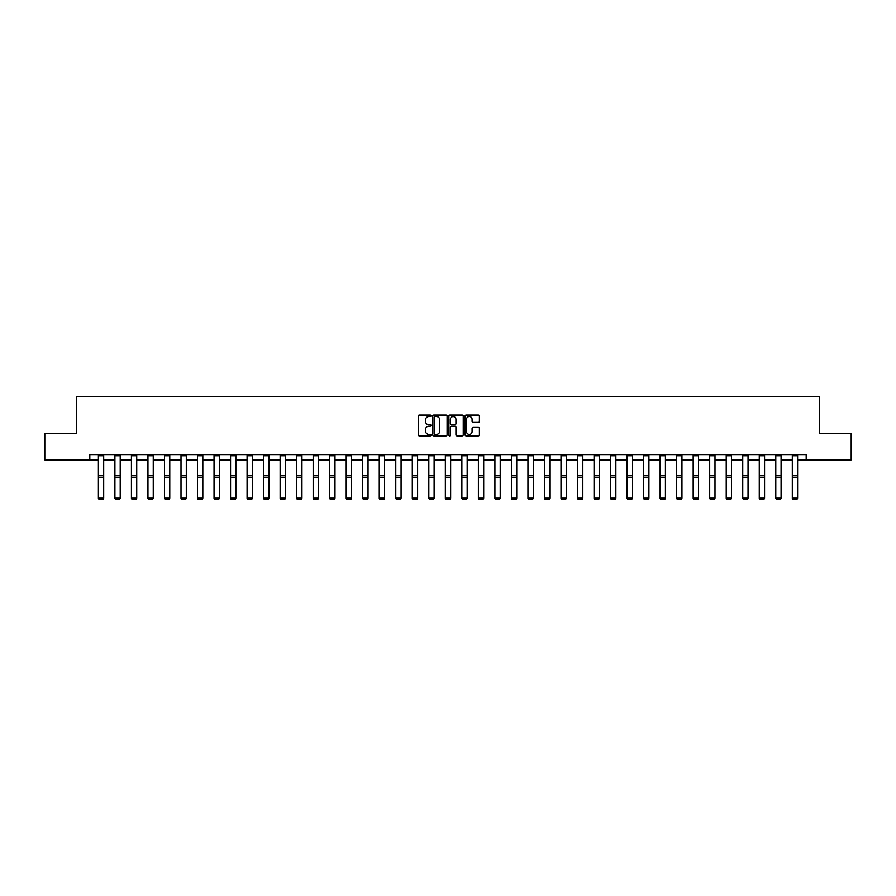 <?xml version="1.0" encoding="UTF-8"?>
<svg xmlns="http://www.w3.org/2000/svg" width="896" height="896" viewBox="0 0 896 896"><rect width="100%" height="100%" fill="white"/><g stroke="black" fill="none" stroke-linecap="round" stroke-linejoin="round"><path stroke-width="1.34" d="M431.054 415.789A0.728 0.728 0 0 0 430.326 415.061L419.283 415.061A1.042 1.042 0 0 0 418.242 416.102L418.242 434.818A1.042 1.042 0 0 0 419.283 435.859L430.326 435.859A0.728 0.728 0 0 0 431.054 435.131A0.728 0.728 0 0 0 430.326 434.403L428.893 434.403A3.326 3.326 0 0 1 425.566 431.077L425.566 429.509A3.326 3.326 0 0 1 428.893 426.182L430.326 426.182A0.728 0.728 0 0 0 431.054 425.454A0.728 0.728 0 0 0 430.326 424.726L428.893 424.726A3.326 3.326 0 0 1 425.566 421.4L425.566 419.843A3.326 3.326 0 0 1 428.893 416.517L430.326 416.517A0.728 0.728 0 0 0 431.054 415.789M478.386 422.397A1.042 1.042 0 0 0 479.416 421.355L479.416 416.102A1.042 1.042 0 0 0 478.386 415.061L466.11 415.061A1.042 1.042 0 0 0 465.08 416.102L465.08 434.818A1.042 1.042 0 0 0 466.11 435.859L478.386 435.859A1.042 1.042 0 0 0 479.416 434.818L479.416 428.478A1.042 1.042 0 0 0 478.386 427.437L473.133 427.437A1.042 1.042 0 0 0 472.091 428.478L472.091 431.614A2.778 2.778 0 0 1 469.314 434.403A2.778 2.778 0 0 1 466.536 431.614L466.536 419.294A2.778 2.778 0 0 1 469.314 416.517A2.778 2.778 0 0 1 472.091 419.294L472.091 421.355A1.042 1.042 0 0 0 473.133 422.397L478.386 422.397M89.813 459.883L44.8 459.883L44.8 433.406L76.362 433.406L76.362 396.334L819.638 396.334L819.638 433.406L851.2 433.406L851.2 459.883L806.187 459.883L806.187 454.586L89.813 454.586L89.813 459.883L98.392 459.883M447.093 416.102A1.042 1.042 0 0 0 446.051 415.061L433.787 415.061A1.042 1.042 0 0 0 432.746 416.102L432.746 434.818A1.042 1.042 0 0 0 433.787 435.859L446.051 435.859A1.042 1.042 0 0 0 447.093 434.818L447.093 416.102M449.949 415.061L462.213 415.061A1.042 1.042 0 0 1 463.254 416.102L463.254 434.818A1.042 1.042 0 0 1 462.213 435.859L456.971 435.859A1.042 1.042 0 0 1 455.93 434.818L455.93 427.224A1.042 1.042 0 0 0 454.888 426.182L451.405 426.182A1.042 1.042 0 0 0 450.363 427.224L450.363 435.131A0.728 0.728 0 0 1 449.635 435.859A0.728 0.728 0 0 1 448.907 435.131L448.907 416.102A1.042 1.042 0 0 1 449.949 415.061M103.69 459.883L114.912 459.883M120.21 459.883L131.432 459.883M136.73 459.883L147.952 459.883M153.25 459.883L164.483 459.883M169.77 459.883L181.003 459.883M186.301 459.883L197.523 459.883M202.821 459.883L214.043 459.883M219.341 459.883L230.563 459.883M235.861 459.883L247.083 459.883M252.381 459.883L263.614 459.883M268.901 459.883L280.134 459.883M285.432 459.883L296.654 459.883M301.952 459.883L313.174 459.883M318.472 459.883L329.694 459.883M334.992 459.883L346.226 459.883M351.512 459.883L362.746 459.883M368.043 459.883L379.266 459.883M384.563 459.883L395.786 459.883M401.083 459.883L412.306 459.883M417.603 459.883L428.826 459.883M434.123 459.883L445.357 459.883M450.643 459.883L461.877 459.883M467.174 459.883L478.397 459.883M483.694 459.883L494.917 459.883M500.214 459.883L511.437 459.883M516.734 459.883L527.957 459.883M533.254 459.883L544.488 459.883M549.774 459.883L561.008 459.883M566.306 459.883L577.528 459.883M582.826 459.883L594.048 459.883M599.346 459.883L610.568 459.883M615.866 459.883L627.099 459.883M632.386 459.883L643.619 459.883M648.917 459.883L660.139 459.883M665.437 459.883L676.659 459.883M681.957 459.883L693.179 459.883M698.477 459.883L709.699 459.883M714.997 459.883L726.23 459.883M731.517 459.883L742.75 459.883M748.048 459.883L759.27 459.883M764.568 459.883L775.79 459.883M781.088 459.883L792.31 459.883M797.608 459.883L806.187 459.883M434.93 416.517A0.728 0.728 0 0 0 434.202 417.245L434.202 433.675A0.728 0.728 0 0 0 434.93 434.403L436.43 434.403A3.326 3.326 0 0 0 439.757 431.077L439.757 419.843A3.326 3.326 0 0 0 436.43 416.517L434.93 416.517M455.93 419.35A2.778 2.778 0 0 0 453.141 416.573A2.778 2.778 0 0 0 450.363 419.35L450.363 423.696A1.042 1.042 0 0 0 451.405 424.726L454.888 424.726A1.042 1.042 0 0 0 455.93 423.696L455.93 419.35M98.392 498.355L99.187 499.666L98.392 498.154L103.69 498.154L102.894 499.666L99.187 499.587L102.894 499.666M103.69 455.739L98.392 455.739L98.392 454.608L103.69 454.608L103.69 498.154L102.894 499.587M98.392 455.739L98.392 498.154L99.187 499.587M114.912 498.355L115.707 499.666L114.912 498.154L120.21 498.154L119.414 499.666L115.707 499.587L119.414 499.666M131.432 498.355L132.227 499.666L131.432 498.154L136.73 498.154L135.934 499.666L132.227 499.587L135.934 499.666M120.21 455.739L114.912 455.739L114.912 454.608L120.21 454.608L120.21 498.154L119.414 499.587M114.912 455.739L114.912 498.154L115.707 499.587M136.73 455.739L131.432 455.739L131.432 454.608L136.73 454.608L136.73 498.154L135.934 499.587M131.432 455.739L131.432 498.154L132.227 499.587M147.952 498.355L148.747 499.666L147.952 498.154L153.25 498.154L152.454 499.666L148.747 499.587L152.454 499.666M164.483 498.355L165.278 499.666L164.483 498.154L169.77 498.154L168.974 499.666L165.278 499.587L168.974 499.666M181.003 498.355L181.798 499.666L181.003 498.154L186.301 498.154L185.506 499.666L181.798 499.587L185.506 499.666M153.25 455.739L147.952 455.739L147.952 454.608L153.25 454.608L153.25 498.154L152.454 499.587M147.952 455.739L147.952 498.154L148.747 499.587M169.77 455.739L164.483 455.739L164.483 454.608L169.77 454.608L169.77 498.154L168.974 499.587M164.483 455.739L164.483 498.154L165.278 499.587M186.301 455.739L181.003 455.739L181.003 454.608L186.301 454.608L186.301 498.154L185.506 499.587M181.003 455.739L181.003 498.154L181.798 499.587M197.523 498.355L198.318 499.666L197.523 498.154L202.821 498.154L202.026 499.666L198.318 499.587L202.026 499.666M202.821 455.739L197.523 455.739L197.523 454.608L202.821 454.608L202.821 498.154L202.026 499.587M197.523 455.739L197.523 498.154L198.318 499.587M214.043 498.355L214.838 499.666L214.043 498.154L219.341 498.154L218.546 499.666L214.838 499.587L218.546 499.666M219.341 455.739L214.043 455.739L214.043 454.608L219.341 454.608L219.341 498.154L218.546 499.587M214.043 455.739L214.043 498.154L214.838 499.587M230.563 498.355L231.358 499.666L230.563 498.154L235.861 498.154L235.066 499.666L231.358 499.587L235.066 499.666M235.861 455.739L230.563 455.739L230.563 454.608L235.861 454.608L235.861 498.154L235.066 499.587M230.563 455.739L230.563 498.154L231.358 499.587M247.083 498.355L247.878 499.666L247.083 498.154L252.381 498.154L251.586 499.666L247.878 499.587L251.586 499.666M252.381 455.739L247.083 455.739L247.083 454.608L252.381 454.608L252.381 498.154L251.586 499.587M247.083 455.739L247.083 498.154L247.878 499.587M263.614 498.355L264.41 499.666L263.614 498.154L268.901 498.154L268.117 499.666L264.41 499.587L268.117 499.666M268.901 455.739L263.614 455.739L263.614 454.608L268.901 454.608L268.901 498.154L268.117 499.587M263.614 455.739L263.614 498.154L264.41 499.587M280.134 498.355L280.93 499.666L280.134 498.154L285.432 498.154L284.637 499.666L280.93 499.587L284.637 499.666M285.432 455.739L280.134 455.739L280.134 454.608L285.432 454.608L285.432 498.154L284.637 499.587M280.134 455.739L280.134 498.154L280.93 499.587M296.654 498.355L297.45 499.666L296.654 498.154L301.952 498.154L301.157 499.666L297.45 499.587L301.157 499.666M301.952 455.739L296.654 455.739L296.654 454.608L301.952 454.608L301.952 498.154L301.157 499.587M296.654 455.739L296.654 498.154L297.45 499.587M313.174 498.355L313.97 499.666L313.174 498.154L318.472 498.154L317.677 499.666L313.97 499.587L317.677 499.666M318.472 455.739L313.174 455.739L313.174 454.608L318.472 454.608L318.472 498.154L317.677 499.587M313.174 455.739L313.174 498.154L313.97 499.587M329.694 498.355L330.49 499.666L329.694 498.154L334.992 498.154L334.197 499.666L330.49 499.587L334.197 499.666M334.992 455.739L329.694 455.739L329.694 454.608L334.992 454.608L334.992 498.154L334.197 499.587M329.694 455.739L329.694 498.154L330.49 499.587M346.226 498.355L347.01 499.666L346.226 498.154L351.512 498.154L350.717 499.666L347.01 499.587L350.717 499.666M351.512 455.739L346.226 455.739L346.226 454.608L351.512 454.608L351.512 498.154L350.717 499.587M346.226 455.739L346.226 498.154L347.01 499.587M362.746 498.355L363.541 499.666L362.746 498.154L368.043 498.154L367.248 499.666L363.541 499.587L367.248 499.666M368.043 455.739L362.746 455.739L362.746 454.608L368.043 454.608L368.043 498.154L367.248 499.587M362.746 455.739L362.746 498.154L363.541 499.587M379.266 498.355L380.061 499.666L379.266 498.154L384.563 498.154L383.768 499.666L380.061 499.587L383.768 499.666M384.563 455.739L379.266 455.739L379.266 454.608L384.563 454.608L384.563 498.154L383.768 499.587M379.266 455.739L379.266 498.154L380.061 499.587M395.786 498.355L396.581 499.666L395.786 498.154L401.083 498.154L400.288 499.666L396.581 499.587L400.288 499.666M401.083 455.739L395.786 455.739L395.786 454.608L401.083 454.608L401.083 498.154L400.288 499.587M395.786 455.739L395.786 498.154L396.581 499.587M412.306 498.355L413.101 499.666L412.306 498.154L417.603 498.154L416.808 499.666L413.101 499.587L416.808 499.666M417.603 455.739L412.306 455.739L412.306 454.608L417.603 454.608L417.603 498.154L416.808 499.587M412.306 455.739L412.306 498.154L413.101 499.587M428.826 498.355L429.621 499.666L428.826 498.154L434.123 498.154L433.328 499.666L429.621 499.587L433.328 499.666M434.123 455.739L428.826 455.739L428.826 454.608L434.123 454.608L434.123 498.154L433.328 499.587M428.826 455.739L428.826 498.154L429.621 499.587M445.357 498.355L446.152 499.666L445.357 498.154L450.643 498.154L449.848 499.666L446.152 499.587L449.848 499.666M450.643 455.739L445.357 455.739L445.357 454.608L450.643 454.608L450.643 498.154L449.848 499.587M445.357 455.739L445.357 498.154L446.152 499.587M461.877 498.355L462.672 499.666L461.877 498.154L467.174 498.154L466.379 499.666L462.672 499.587L466.379 499.666M467.174 455.739L461.877 455.739L461.877 454.608L467.174 454.608L467.174 498.154L466.379 499.587M461.877 455.739L461.877 498.154L462.672 499.587M478.397 498.355L479.192 499.666L478.397 498.154L483.694 498.154L482.899 499.666L479.192 499.587L482.899 499.666M483.694 455.739L478.397 455.739L478.397 454.608L483.694 454.608L483.694 498.154L482.899 499.587M478.397 455.739L478.397 498.154L479.192 499.587M494.917 498.355L495.712 499.666L494.917 498.154L500.214 498.154L499.419 499.666L495.712 499.587L499.419 499.666M500.214 455.739L494.917 455.739L494.917 454.608L500.214 454.608L500.214 498.154L499.419 499.587M494.917 455.739L494.917 498.154L495.712 499.587M511.437 498.355L512.232 499.666L511.437 498.154L516.734 498.154L515.939 499.666L512.232 499.587L515.939 499.666M516.734 455.739L511.437 455.739L511.437 454.608L516.734 454.608L516.734 498.154L515.939 499.587M511.437 455.739L511.437 498.154L512.232 499.587M527.957 498.355L528.752 499.666L527.957 498.154L533.254 498.154L532.459 499.666L528.752 499.587L532.459 499.666M533.254 455.739L527.957 455.739L527.957 454.608L533.254 454.608L533.254 498.154L532.459 499.587M527.957 455.739L527.957 498.154L528.752 499.587M544.488 498.355L545.283 499.666L544.488 498.154L549.774 498.154L548.99 499.666L545.283 499.587L548.99 499.666M549.774 455.739L544.488 455.739L544.488 454.608L549.774 454.608L549.774 498.154L548.99 499.587M544.488 455.739L544.488 498.154L545.283 499.587M561.008 498.355L561.803 499.666L561.008 498.154L566.306 498.154L565.51 499.666L561.803 499.587L565.51 499.666M566.306 455.739L561.008 455.739L561.008 454.608L566.306 454.608L566.306 498.154L565.51 499.587M561.008 455.739L561.008 498.154L561.803 499.587M577.528 498.355L578.323 499.666L577.528 498.154L582.826 498.154L582.03 499.666L578.323 499.587L582.03 499.666M582.826 455.739L577.528 455.739L577.528 454.608L582.826 454.608L582.826 498.154L582.03 499.587M577.528 455.739L577.528 498.154L578.323 499.587M594.048 498.355L594.843 499.666L594.048 498.154L599.346 498.154L598.55 499.666L594.843 499.587L598.55 499.666M599.346 455.739L594.048 455.739L594.048 454.608L599.346 454.608L599.346 498.154L598.55 499.587M594.048 455.739L594.048 498.154L594.843 499.587M610.568 498.355L611.363 499.666L610.568 498.154L615.866 498.154L615.07 499.666L611.363 499.587L615.07 499.666M615.866 455.739L610.568 455.739L610.568 454.608L615.866 454.608L615.866 498.154L615.07 499.587M610.568 455.739L610.568 498.154L611.363 499.587M627.099 498.355L627.883 499.666L627.099 498.154L632.386 498.154L631.59 499.666L627.883 499.587L631.59 499.666M632.386 455.739L627.099 455.739L627.099 454.608L632.386 454.608L632.386 498.154L631.59 499.587M627.099 455.739L627.099 498.154L627.883 499.587M643.619 498.355L644.414 499.666L643.619 498.154L648.917 498.154L648.122 499.666L644.414 499.587L648.122 499.666M648.917 455.739L643.619 455.739L643.619 454.608L648.917 454.608L648.917 498.154L648.122 499.587M643.619 455.739L643.619 498.154L644.414 499.587M660.139 498.355L660.934 499.666L660.139 498.154L665.437 498.154L664.642 499.666L660.934 499.587L664.642 499.666M665.437 455.739L660.139 455.739L660.139 454.608L665.437 454.608L665.437 498.154L664.642 499.587M660.139 455.739L660.139 498.154L660.934 499.587M676.659 498.355L677.454 499.666L676.659 498.154L681.957 498.154L681.162 499.666L677.454 499.587L681.162 499.666M681.957 455.739L676.659 455.739L676.659 454.608L681.957 454.608L681.957 498.154L681.162 499.587M676.659 455.739L676.659 498.154L677.454 499.587M693.179 498.355L693.974 499.666L693.179 498.154L698.477 498.154L697.682 499.666L693.974 499.587L697.682 499.666M698.477 455.739L693.179 455.739L693.179 454.608L698.477 454.608L698.477 498.154L697.682 499.587M693.179 455.739L693.179 498.154L693.974 499.587M709.699 498.355L710.494 499.666L709.699 498.154L714.997 498.154L714.202 499.666L710.494 499.587L714.202 499.666M714.997 455.739L709.699 455.739L709.699 454.608L714.997 454.608L714.997 498.154L714.202 499.587M709.699 455.739L709.699 498.154L710.494 499.587M726.23 498.355L727.026 499.666L726.23 498.154L731.517 498.154L730.722 499.666L727.026 499.587L730.722 499.666M731.517 455.739L726.23 455.739L726.23 454.608L731.517 454.608L731.517 498.154L730.722 499.587M726.23 455.739L726.23 498.154L727.026 499.587M742.75 498.355L743.546 499.666L742.75 498.154L748.048 498.154L747.253 499.666L743.546 499.587L747.253 499.666M748.048 455.739L742.75 455.739L742.75 454.608L748.048 454.608L748.048 498.154L747.253 499.587M742.75 455.739L742.75 498.154L743.546 499.587M759.27 498.355L760.066 499.666L759.27 498.154L764.568 498.154L763.773 499.666L760.066 499.587L763.773 499.666M764.568 455.739L759.27 455.739L759.27 454.608L764.568 454.608L764.568 498.154L763.773 499.587M759.27 455.739L759.27 498.154L760.066 499.587M775.79 498.355L776.586 499.666L775.79 498.154L781.088 498.154L780.293 499.666L776.586 499.587L780.293 499.666M781.088 455.739L775.79 455.739L775.79 454.608L781.088 454.608L781.088 498.154L780.293 499.587M775.79 455.739L775.79 498.154L776.586 499.587M792.31 498.355L793.106 499.666L792.31 498.154L797.608 498.154L796.813 499.666L793.106 499.587L796.813 499.666M797.608 455.739L792.31 455.739L792.31 454.608L797.608 454.608L797.608 498.154L796.813 499.587M792.31 455.739L792.31 498.154L793.106 499.587M103.69 475.754L98.392 475.754M103.69 477.758L98.392 477.758M120.21 475.754L114.912 475.754M120.21 477.758L114.912 477.758M136.73 475.754L131.432 475.754M136.73 477.758L131.432 477.758M153.25 475.754L147.952 475.754M153.25 477.758L147.952 477.758M169.77 475.754L164.483 475.754M169.77 477.758L164.483 477.758M186.301 475.754L181.003 475.754M186.301 477.758L181.003 477.758M202.821 475.754L197.523 475.754M202.821 477.758L197.523 477.758M219.341 475.754L214.043 475.754M219.341 477.758L214.043 477.758M235.861 475.754L230.563 475.754M235.861 477.758L230.563 477.758M252.381 475.754L247.083 475.754M252.381 477.758L247.083 477.758M268.901 475.754L263.614 475.754M268.901 477.758L263.614 477.758M285.432 475.754L280.134 475.754M285.432 477.758L280.134 477.758M301.952 475.754L296.654 475.754M301.952 477.758L296.654 477.758M318.472 475.754L313.174 475.754M318.472 477.758L313.174 477.758M334.992 475.754L329.694 475.754M334.992 477.758L329.694 477.758M351.512 475.754L346.226 475.754M351.512 477.758L346.226 477.758M368.043 475.754L362.746 475.754M368.043 477.758L362.746 477.758M384.563 475.754L379.266 475.754M384.563 477.758L379.266 477.758M401.083 475.754L395.786 475.754M401.083 477.758L395.786 477.758M417.603 475.754L412.306 475.754M417.603 477.758L412.306 477.758M434.123 475.754L428.826 475.754M434.123 477.758L428.826 477.758M450.643 475.754L445.357 475.754M450.643 477.758L445.357 477.758M467.174 475.754L461.877 475.754M467.174 477.758L461.877 477.758M483.694 475.754L478.397 475.754M483.694 477.758L478.397 477.758M500.214 475.754L494.917 475.754M500.214 477.758L494.917 477.758M516.734 475.754L511.437 475.754M516.734 477.758L511.437 477.758M533.254 475.754L527.957 475.754M533.254 477.758L527.957 477.758M549.774 475.754L544.488 475.754M549.774 477.758L544.488 477.758M566.306 475.754L561.008 475.754M566.306 477.758L561.008 477.758M582.826 475.754L577.528 475.754M582.826 477.758L577.528 477.758M599.346 475.754L594.048 475.754M599.346 477.758L594.048 477.758M615.866 475.754L610.568 475.754M615.866 477.758L610.568 477.758M632.386 475.754L627.099 475.754M632.386 477.758L627.099 477.758M648.917 475.754L643.619 475.754M648.917 477.758L643.619 477.758M665.437 475.754L660.139 475.754M665.437 477.758L660.139 477.758M681.957 475.754L676.659 475.754M681.957 477.758L676.659 477.758M698.477 475.754L693.179 475.754M698.477 477.758L693.179 477.758M714.997 475.754L709.699 475.754M714.997 477.758L709.699 477.758M731.517 475.754L726.23 475.754M731.517 477.758L726.23 477.758M748.048 475.754L742.75 475.754M748.048 477.758L742.75 477.758M764.568 475.754L759.27 475.754M764.568 477.758L759.27 477.758M781.088 475.754L775.79 475.754M781.088 477.758L775.79 477.758M797.608 475.754L792.31 475.754M797.608 477.758L792.31 477.758"/></g></svg>
